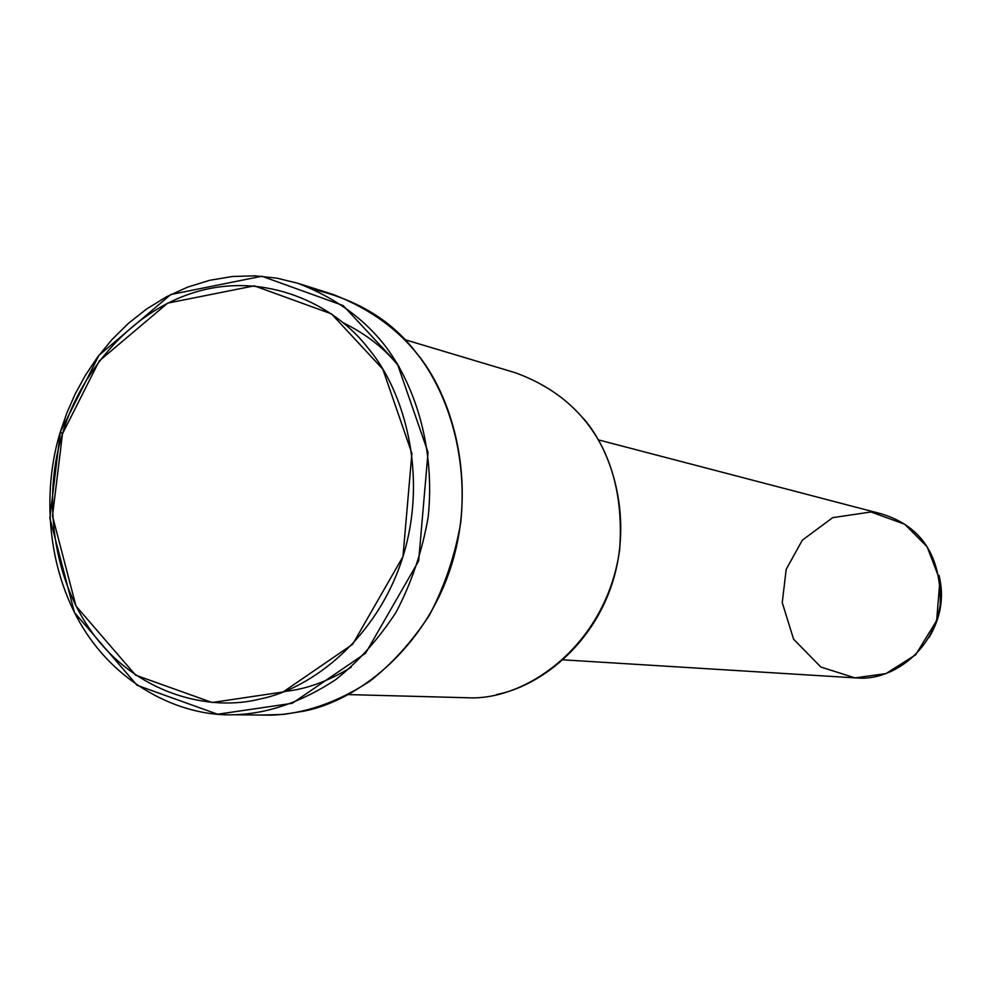 <?xml version="1.0" encoding="UTF-8"?>
<svg xmlns="http://www.w3.org/2000/svg" width="991" height="991" viewBox="0 0 991 991"><rect width="100%" height="100%" fill="white"/><g stroke="black" fill="none" stroke-linecap="round" stroke-linejoin="round"><path stroke-width="1.49" d="M60.352 431.865L62.483 433.847L99.211 360.972L167.665 303.135L254.278 285.842L331.49 313.874L382.811 369.16L411.897 453.42L402.965 556.583L352.647 644.286L283.067 691.991L212.124 702.508L135.569 675.119L75.96 605.984L52.486 516.001L62.483 433.847L60.352 431.865L49.847 518.095L74.486 612.587L137.08 685.289L217.574 714.238L292.271 703.3L365.592 653.218L418.66 560.943L428.038 452.342L397.317 363.672L343.196 305.587L261.859 276.229L170.786 294.538L98.902 355.348L60.352 431.865L66.756 413.235L74.994 394.381L85.214 375.589L97.49 357.231L111.847 339.727L128.235 323.512L146.519 309.068L166.438 296.805L187.658 287.105L209.782 280.28L232.34 276.501L254.86 275.82L276.885 278.149L297.969 283.315C336.011 298.043 365.766 319.82 387.246 348.659C415.7 387.778 435.284 449.084 428.162 517.166C422.302 551.021 411.575 582.77 395.979 612.426C378.079 639.678 357.887 662.161 335.379 679.876C301.598 702.037 267.904 713.669 234.297 714.759C179.594 716.877 114.535 683.901 79.491 621.865C44.372 559.89 43.914 484.326 60.352 431.865M929.062 637.486C940.967 617.393 944.287 596.681 939.034 575.35C944.287 596.681 940.967 617.393 929.062 637.486M786.197 569.342L802.338 540.145L832.713 517.649L870.965 511.975L904.771 524.264L927.118 546.772L939.926 580.193L936.656 620.577L915.647 654.828L885.929 673.62L854.998 677.881L820.882 667.042L793.58 639.183L782.246 602.639L786.197 569.342M563.173 659.845L857.265 678.005C889.732 680.867 932.816 653.614 940.236 604.671C941.388 556.422 921.803 526.171 881.495 513.883L598.304 439.843M583.426 418.413C612.995 452.292 632.704 518.677 612.475 582.572C592.184 646.454 539.005 686.391 496.553 694.542M343.109 322.719C366.224 334.041 384.88 348.683 399.088 366.645M351.173 667.24C328.43 681.213 306.169 689.302 284.38 691.47M348.324 694.592L467.442 697.751C525.713 701.145 606.058 645.599 619.61 550.129C622.559 510.873 616.811 476.584 602.342 447.275C584.504 412.281 555.517 387.444 515.407 372.765L404.811 339.64M315.274 289.88C358.544 300.446 391.903 321.022 415.365 351.619C452.689 395.236 477.538 481.725 451.462 565.254C425.3 648.746 357.565 700.699 304.051 711.117L283.203 714.449L261.091 715.056M234.297 714.759L270.828 715.155C303.803 714.09 336.841 702.755 369.94 681.151C391.978 663.883 411.76 641.982 429.276 615.423C444.538 586.523 455.03 555.579 460.741 522.591C467.653 456.232 448.428 396.45 420.506 358.259C399.447 330.114 370.25 308.82 332.926 294.389L297.969 283.315M62.483 433.847C44.768 489.021 48.448 572.278 92.374 632.828C136.324 693.415 208.506 712.207 260.175 698.989C312.004 688.72 377.583 637.969 402.965 556.583C428.285 475.16 404.353 390.9 368.293 348.398C334.103 303.605 264.993 271.323 195.797 291.998C126.65 312.661 78.165 377.992 62.483 433.847"/></g></svg>
